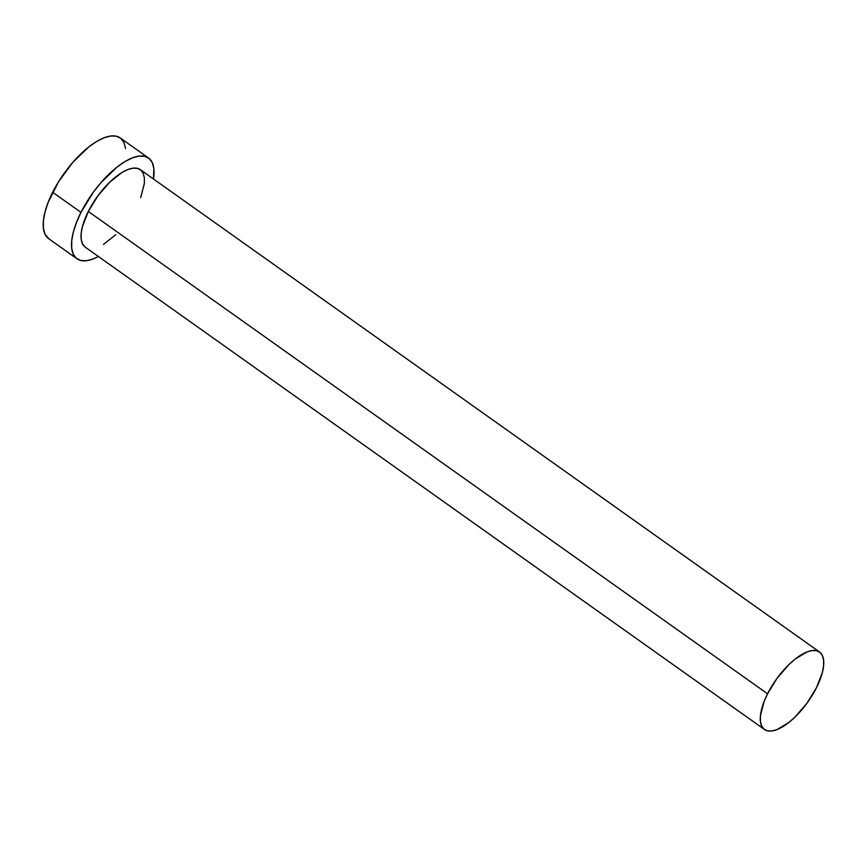 <?xml version="1.0" encoding="UTF-8"?>
<svg xmlns="http://www.w3.org/2000/svg" width="867" height="867" viewBox="0 0 867 867"><rect width="100%" height="100%" fill="white"/><g stroke="black" fill="none" stroke-linecap="round" stroke-linejoin="round"><path stroke-width="1.3" d="M84.717 246.748L82.354 243.551L81.173 239.01L81.195 233.288L82.43 226.612L88.315 211.45A47.533 19.41 125.4 0 0 85.259 247.16L764.499 729.515A47.533 19.41 -54.6 0 1 767.555 693.806L88.315 211.45L97.917 195.823L109.784 182.103L122.106 172.392L127.85 169.531L133.009 168.165L137.398 168.35L140.833 170.062L143.196 173.259L144.377 177.8L144.355 183.522L140.714 197.568M819.543 652.006L140.302 169.65A47.533 19.41 125.4 0 0 88.315 211.45L767.555 693.806A47.533 19.41 -54.6 0 1 819.543 652.006A47.533 19.41 -54.6 0 1 816.476 687.715A47.533 19.41 -54.6 0 1 764.499 729.515M148.55 158.022L120.253 137.929A61.795 25.23 125.4 0 0 52.67 192.268A61.795 25.23 125.4 0 0 48.693 238.685L77 258.789A61.795 25.23 -54.6 0 1 80.978 212.361L52.67 192.268L80.978 212.361A61.795 25.23 -54.6 0 1 148.55 158.022A61.795 25.23 -54.6 0 1 153.437 178.981L153.86 168.621L152.321 162.714L149.254 158.563L144.778 156.331L139.088 156.093L132.369 157.87L124.913 161.598L116.98 167.114L100.951 182.634L93.463 192.051L80.978 212.361L76.459 222.494L73.327 232.085L71.723 240.755L71.69 248.19L73.229 254.096L76.296 258.247L80.772 260.479L86.472 260.718L93.181 258.94L98.394 256.491A61.795 25.23 -54.6 0 1 77 258.789M115.766 234.708L103.444 244.418M125.563 148.517L124.014 142.611L120.946 138.471L116.481 136.227L110.781 136L104.073 137.777L96.605 141.494L88.683 147.011L72.644 162.541L58.414 181.983L48.151 202.39L45.03 211.981L43.415 220.662L43.383 228.097L44.932 234.003L48.758 238.728M816.476 687.715L822.36 672.554L823.596 665.878L823.617 660.155L822.436 655.615L820.074 652.428L816.638 650.705L812.249 650.532L807.09 651.897L795.256 658.996L789.024 664.469L777.157 678.178L767.555 693.806L764.076 701.598L760.435 715.654L760.413 721.366L761.605 725.917L763.957 729.104L767.393 730.827L771.782 731L776.94 729.635L788.775 722.525L795.006 717.063L806.874 703.343L816.476 687.715"/></g></svg>
